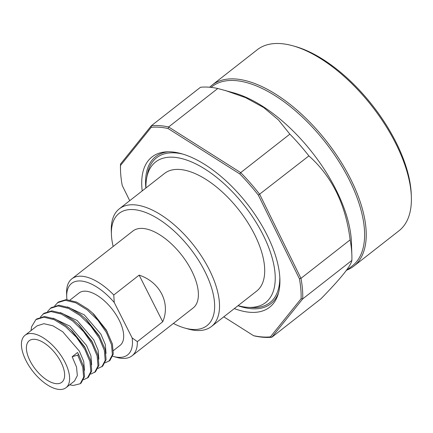 <?xml version="1.0" encoding="UTF-8"?>
<svg xmlns="http://www.w3.org/2000/svg" width="433" height="433" viewBox="0 0 433 433"><rect width="100%" height="100%" fill="white"/><g stroke="black" fill="none" stroke-linecap="round" stroke-linejoin="round"><path stroke-width="0.65" d="M56.739 383.698A26.391 12.741 51.9 0 1 32.518 365.154A26.391 12.741 51.9 0 1 29.249 340.706A26.391 12.741 51.9 0 1 34.299 339.283A26.391 12.741 51.9 0 1 58.52 357.82A26.391 12.741 51.9 0 1 61.789 382.269A26.391 12.741 51.9 0 1 56.739 383.698M173.4 323.429A71.272 34.402 -128.1 0 0 184.739 328.035A71.272 34.402 -128.1 0 0 193.302 329.486A71.272 34.402 -128.1 0 0 204.798 271.302A71.272 34.402 -128.1 0 0 132.714 209.55A71.272 34.402 -128.1 0 0 111.422 234.372A71.272 34.402 -128.1 0 0 113.17 246.485M111.422 234.372L111.303 230.811A74.72 36.063 51.9 0 1 119.329 208.814A74.72 36.063 51.9 0 1 133.629 204.782A74.72 36.063 51.9 0 1 202.195 257.278A74.72 36.063 51.9 0 1 211.445 326.493A74.72 36.063 51.9 0 1 197.145 330.525A74.72 36.063 51.9 0 1 188.166 329.004L184.739 328.035M293.098 45.866L295.382 46.51A112.656 54.374 51.9 0 1 411.269 194.552L411.35 196.928A114.956 55.489 -128.1 0 0 293.098 45.866A114.956 55.489 -128.1 0 0 279.285 43.522A114.956 55.489 -128.1 0 0 257.283 49.725L212.094 85.101A114.956 55.489 51.9 0 1 234.096 78.898A114.956 55.489 51.9 0 1 339.58 159.658A114.956 55.489 51.9 0 1 353.815 266.138A114.956 55.489 51.9 0 1 346.941 270.062M353.815 266.138L399.004 230.767A114.956 55.489 -128.1 0 0 411.35 196.928M157.801 127.15A124.726 60.203 -128.1 0 0 151.231 127.313L151.344 125.743A125.879 60.755 51.9 0 1 158.105 125.565A125.879 60.755 51.9 0 1 168.626 126.972L240.705 172.621A125.879 60.755 51.9 0 1 259.73 194.385L300.967 278.354A125.879 60.755 51.9 0 1 302.71 298.889L271.87 337.21L321.021 298.732C340.711 278.581 350.995 265.808 351.867 260.412L302.71 298.889L301.092 298.738A124.726 60.203 -128.1 0 0 299.392 278.728L258.355 195.159A124.726 60.203 -128.1 0 0 239.812 173.947L168.074 128.514A124.726 60.203 -128.1 0 0 157.801 127.15M211.445 326.493L256.634 291.117A74.72 36.063 -128.1 0 0 247.384 221.902A74.72 36.063 -128.1 0 0 178.818 169.411A74.72 36.063 -128.1 0 0 164.518 173.444L119.329 208.814M211.05 87.379L212.013 86.627A113.809 54.931 51.9 0 1 233.793 80.484A113.809 54.931 51.9 0 1 338.222 160.437A113.809 54.931 51.9 0 1 352.316 265.857L346.129 270.695M168.074 128.514L168.626 126.972L217.777 88.494L234.383 93.041A113.809 54.931 51.9 0 1 351.455 242.599L351.867 255.064A125.879 60.755 51.9 0 1 351.867 260.412M270.398 336.874L271.87 337.21A125.879 60.755 51.9 0 1 265.104 337.388A125.879 60.755 51.9 0 1 254.588 335.976L253.554 335.678A124.726 60.203 -128.1 0 0 270.398 336.874L301.092 298.738M112.769 356.251A45.405 21.915 -128.1 0 0 113.43 356.446A45.405 21.915 -128.1 0 0 132.125 337.881L114.231 302.461A45.405 21.915 -128.1 0 0 80.289 280.957A45.405 21.915 -128.1 0 0 66.72 296.773A45.405 21.915 -128.1 0 0 66.942 299.609M66.72 296.773L66.595 292.973A48.859 23.582 51.9 0 1 71.851 278.83A48.859 23.582 51.9 0 1 81.198 276.194A48.859 23.582 51.9 0 1 113.776 294.992L139.145 275.134L162.705 321.768C170.797 303.3 159.994 281.926 139.145 275.134M47.57 311.441L51.148 307.668L59.04 305.222L69.48 307.733L80.917 314.796L86.589 319.787L99.125 335.624L105.23 349.626L106.101 359.688L102.708 366.134L98.015 368.467M67.467 306.921L84.316 314.888L100.921 334.216L105.3 344.511L106.036 353.501M54.764 305.806L58.336 302.039L66.233 299.593L76.668 302.104L88.105 309.167L93.782 314.158L106.318 329.995L112.423 343.997L113.289 354.053L109.901 360.5L105.208 362.838M113.473 350.535L120.093 345.355A33.265 16.053 -128.1 0 0 115.974 314.542A33.265 16.053 -128.1 0 0 85.447 291.176A33.265 16.053 -128.1 0 0 79.082 292.973L70.108 299.993M31.382 333.502A33.265 16.053 51.9 0 1 61.903 356.868A33.265 16.053 51.9 0 1 66.022 387.681A33.265 16.053 51.9 0 1 59.657 389.478A33.265 16.053 51.9 0 1 29.135 366.107A33.265 16.053 51.9 0 1 25.017 335.294A33.265 16.053 51.9 0 1 31.382 333.502M72.159 356.738L77.713 355.12L78.611 354.416L77.55 352.516L72.159 356.738L76.533 367.032L77.339 375.579L74.508 381.04L66.022 387.681M25.017 335.294L37.097 325.838L43.912 323.695L52.902 325.789L62.742 331.775L79.347 351.109L83.726 361.403L84.462 370.394M31.052 330.568L31.571 326.785L35.863 319.635L36.762 318.932L44.659 316.48L55.094 318.991L66.53 326.054L72.208 331.045L84.744 346.887L90.849 360.889L91.715 370.946L88.327 377.392L83.634 379.73M53.086 318.179L69.935 326.146L86.54 345.474L90.914 355.774L91.65 364.765M40.377 317.07L43.955 313.303L51.846 310.851L62.287 313.362L73.724 320.425L79.396 325.416L91.937 341.253L98.037 355.255L98.908 365.317L95.52 371.763L90.822 374.096M60.279 312.55L77.123 320.517L93.734 339.845L98.107 350.14L98.843 359.136M162.705 321.768L137.337 341.632A48.859 23.582 51.9 0 1 132.081 355.774A48.859 23.582 51.9 0 1 122.728 358.41A48.859 23.582 51.9 0 1 116.861 357.414L113.43 356.446M132.081 355.774L193.123 307.987A48.859 23.582 -128.1 0 0 187.072 262.734A48.859 23.582 -128.1 0 0 142.246 228.407A48.859 23.582 -128.1 0 0 132.893 231.043L71.851 278.83M137.337 341.632L132.125 337.881M114.231 302.461L113.776 294.992M209.675 87.244A114.956 55.489 51.9 0 1 212.094 85.101M151.231 127.313L120.531 165.449A124.726 60.203 -128.1 0 0 120.531 170.597L120.493 169.406A125.879 60.755 51.9 0 1 120.498 164.058L151.344 125.743L200.495 87.266A125.879 60.755 -128.1 0 1 207.255 87.087A125.879 60.755 -128.1 0 1 217.777 88.494M225.171 90.437L245.657 97.674L263.692 107.552L278.419 119.909L289.856 134.143A125.879 60.755 51.9 0 1 308.886 155.907C332.003 176.502 345.75 204.49 350.118 239.877L300.967 278.354L299.392 278.728M350.118 239.877A125.879 60.755 51.9 0 1 351.867 255.064M308.886 155.907L258.355 195.159M289.856 134.143L240.705 172.621L239.812 173.947M145.964 187.965A89.252 43.078 51.9 0 1 146.684 177.931A89.252 43.078 51.9 0 1 172.643 157.184A89.252 43.078 51.9 0 1 262.907 234.518A89.252 43.078 51.9 0 1 248.51 307.376A89.252 43.078 51.9 0 1 247.995 307.354A89.252 43.078 51.9 0 1 238.08 305.644M247.995 307.354L251.773 307.565A91.964 44.388 -128.1 0 0 252.304 307.592A91.964 44.388 -128.1 0 0 279.815 277.748M183.062 154.153A91.964 44.388 -128.1 0 0 174.131 152.833A91.964 44.388 -128.1 0 0 147.382 174.212L146.684 177.931M237.977 305.725A93.404 45.081 -128.1 0 0 252.915 308.799A93.404 45.081 -128.1 0 0 278.571 292.654M168.291 151.783A93.404 45.081 -128.1 0 0 145.856 188.046M234.323 308.588A95.412 46.055 -128.1 0 0 251.367 312.377A95.412 46.055 -128.1 0 0 278.11 294.288A95.412 46.055 -128.1 0 0 249.035 206.249A95.412 46.055 -128.1 0 0 170.261 151.815A95.412 46.055 -128.1 0 0 166.597 151.837A95.412 46.055 -128.1 0 0 142.203 190.91M223.791 316.826L253.554 335.678M120.531 170.597A124.726 60.203 -128.1 0 0 122.23 185.465L129.711 200.69M120.531 165.449L120.498 164.058M78.611 354.416L83.656 366.518L84.522 376.575L81.133 383.021L80.235 383.725L73.237 385.473L69.702 384.802M70.996 329.914L85.62 348.451M78.189 324.285L92.814 342.822M85.382 318.656L100.001 337.193M92.57 313.027L107.195 331.564M77.713 355.12L82.757 367.222L83.623 377.278L80.235 383.725M35.863 319.635L43.76 317.183L54.195 319.695L65.632 326.758L76.392 337.237L84.906 349.491L89.945 361.593L90.816 371.649L87.428 378.096M43.056 314.006L50.948 311.554L61.389 314.066L72.825 321.129L83.585 331.608L92.099 343.862L97.138 355.958L98.01 366.02L94.616 372.467M50.25 308.377L58.141 305.925L68.582 308.437L80.013 315.5L90.773 325.979L99.287 338.227L104.331 350.329L105.197 360.391L101.809 366.838M57.437 302.743L65.334 300.296L75.77 302.808L87.206 309.871L97.966 320.35L106.48 332.598L111.525 344.7L112.391 354.757L109.002 361.203"/></g></svg>
